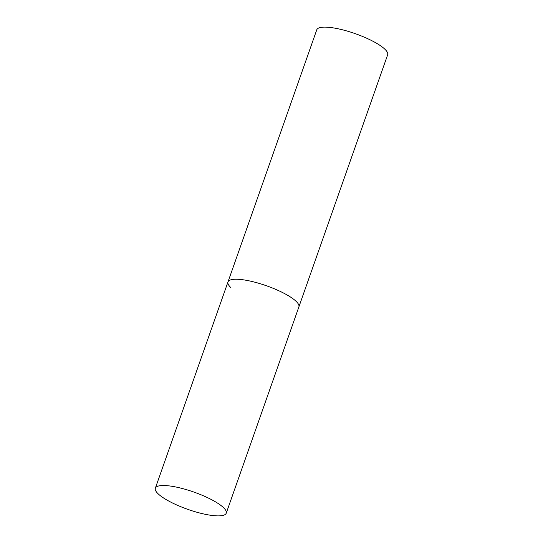 <?xml version="1.0" encoding="UTF-8"?>
<svg xmlns="http://www.w3.org/2000/svg" width="543" height="543" viewBox="0 0 543 543"><rect width="100%" height="100%" fill="white"/><g stroke="black" fill="none" stroke-linecap="round" stroke-linejoin="round"><path stroke-width="0.81" d="M249.413 280.914A37.582 9.17 -160.6 0 0 227.979 281.939A37.582 9.17 19.4 0 1 257.776 282.998A37.582 9.17 19.4 0 1 296.132 301.358A37.582 9.17 19.4 0 1 298.881 306.91A37.582 9.17 -160.6 0 0 249.413 280.914M176.774 487.186A37.582 9.17 -160.6 0 0 155.339 488.211A37.582 9.17 -160.6 0 0 204.806 514.207A37.582 9.17 -160.6 0 0 226.241 513.183A37.582 9.17 -160.6 0 0 176.774 487.186M230.727 287.491A37.582 9.17 19.4 0 1 227.979 281.939L316.759 29.831A37.582 9.17 19.4 0 1 346.556 30.89A37.582 9.17 19.4 0 1 384.912 49.25A37.582 9.17 19.4 0 1 387.661 54.795L226.241 513.183M227.979 281.939L155.339 488.211"/></g></svg>
